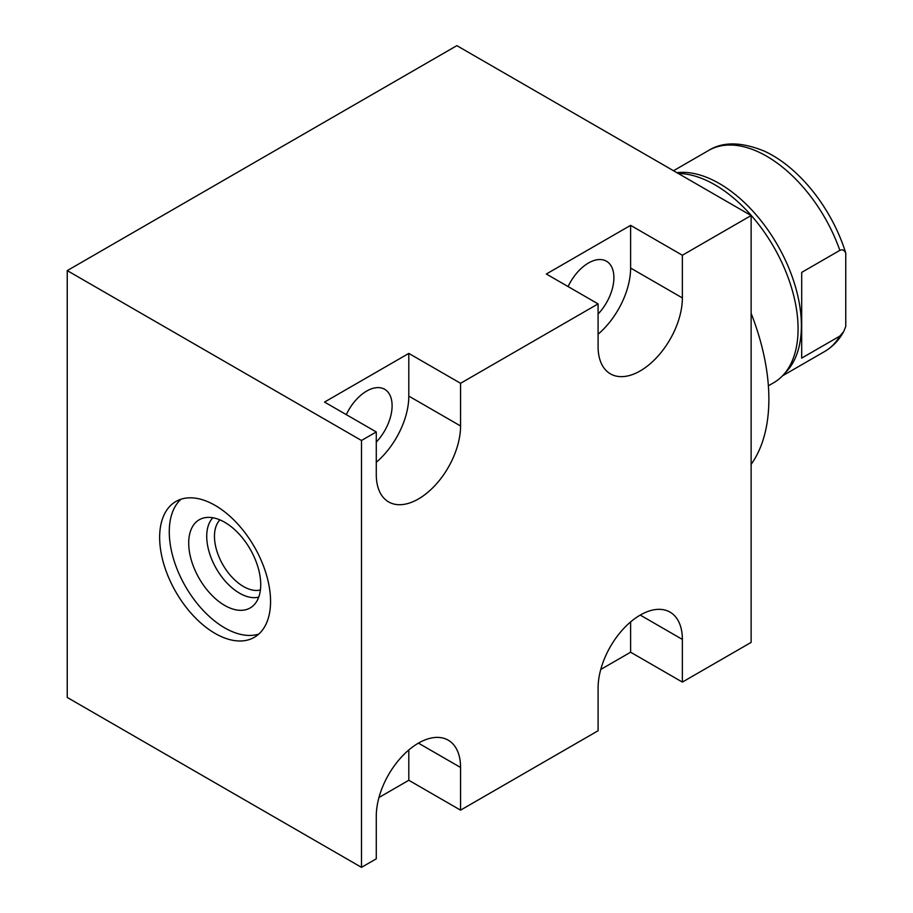 <?xml version="1.0" encoding="UTF-8"?>
<svg xmlns="http://www.w3.org/2000/svg" width="913" height="913" viewBox="0 0 913 913"><rect width="100%" height="100%" fill="white"/><g stroke="black" fill="none" stroke-linecap="round" stroke-linejoin="round"><path stroke-width="1.37" d="M361.491 867.35L376.282 858.813L376.282 816.131A59.596 34.409 120 0 1 402.302 756.147A59.596 34.409 120 0 1 448.226 740.181A59.596 34.409 120 0 1 460.563 767.468L460.563 810.151L598.083 730.754L598.083 688.071A59.596 34.409 120 0 1 624.104 628.098A59.596 34.409 120 0 1 670.028 612.121A59.596 34.409 120 0 1 682.365 639.408L682.365 682.091L751.125 642.398L751.125 215.536L456.865 45.65L67.242 270.602L67.242 697.464L361.491 867.35L361.491 440.488L67.242 270.602M361.491 440.488L376.282 431.952L324.526 402.074L408.807 353.411L460.563 383.289L460.563 425.983L408.807 396.094L408.807 353.411M751.125 215.536L682.365 255.241L630.609 225.351L546.328 274.014L598.083 303.892L460.563 383.289M376.282 462.263A59.596 34.409 120 0 0 408.807 396.094M346.289 414.639A35.972 20.771 -60 0 1 384.658 389.28A35.972 20.771 -60 0 1 392.099 405.749A35.972 20.771 -60 0 1 376.282 442.075M376.282 431.952L376.282 474.634A59.596 34.409 120 0 0 388.63 501.922A59.596 34.409 120 0 0 434.554 485.956A59.596 34.409 120 0 0 460.563 425.983M598.083 303.892L598.083 346.586A59.596 34.409 120 0 0 610.432 373.862A59.596 34.409 120 0 0 656.356 357.896A59.596 34.409 120 0 0 682.365 297.923L630.609 268.045L630.609 225.351M682.365 255.241L682.365 297.923M598.083 334.204A59.596 34.409 120 0 0 630.609 268.045M568.091 286.579A35.972 20.771 -60 0 1 606.46 261.221A35.972 20.771 -60 0 1 613.901 277.689A35.972 20.771 -60 0 1 598.083 314.015M159.649 537.392A78.415 45.273 60 0 1 175.901 501.488A78.415 45.273 60 0 1 236.33 522.498A78.415 45.273 60 0 1 270.556 601.416A78.415 45.273 60 0 1 254.316 637.32A78.415 45.273 60 0 1 193.887 616.309A78.415 45.273 60 0 1 159.649 537.392M460.563 810.151L408.807 780.273L378.963 797.505M682.365 682.091L630.609 652.213L600.765 669.446M408.807 780.273L408.807 749.961M630.609 652.213L630.609 621.913M258.824 634.033A78.415 45.273 60 0 1 200.392 607.35A78.415 45.273 60 0 1 169.27 531.845A78.415 45.273 60 0 1 181.002 499.228M188.706 543.064A50.923 29.399 -120 0 0 213.482 596.874A50.923 29.399 -120 0 0 253.711 605.239A50.923 29.399 -120 0 0 260.719 584.64A50.923 29.399 -120 0 0 240.964 536.136A50.923 29.399 -120 0 0 203.371 518.048A50.923 29.399 -120 0 0 188.706 543.064M212.889 517.751A46.449 26.819 60 0 0 206.726 536.308A46.449 26.819 -120 0 0 224.575 580.36A46.449 26.819 -120 0 0 258.721 597.148M260.41 589.969A40.982 23.67 -120 0 1 230.247 575.213A40.982 23.67 -120 0 1 214.464 536.308A40.982 23.67 60 0 1 219.942 519.885M751.125 313.33A182.977 105.646 60 0 1 751.125 464.363M678.268 173.47A117.629 67.916 60 0 1 798.076 328.874A117.629 67.916 60 0 1 783.183 375.117A117.629 67.916 60 0 1 773.71 382.718L768.381 385.8M783.183 375.117L786.709 371.294A116.065 67.003 -120 0 0 801.397 325.667A116.065 67.003 60 0 0 759.662 219.029A116.065 67.003 60 0 0 676.887 172.683M845.758 253.084L845.758 326.546L843.601 331.739L839.846 336.087L801.694 358.113L801.694 272.394L839.846 250.367C842.345 249.169 844.32 250.071 845.758 253.084A112.87 65.165 -120 0 0 764.546 151.238C741.504 141.777 722.868 141.526 708.625 150.462A116.065 67.003 60 0 1 839.846 250.367M801.694 272.394L801.694 358.113M460.563 767.468L418.428 743.136M682.365 639.408L640.23 615.077M843.601 331.739C838.967 340.218 832.656 346.792 824.679 351.482A116.065 67.003 -120 0 0 839.846 336.087M708.625 150.462L673.52 170.731M824.679 351.482L782.498 375.836"/></g></svg>
